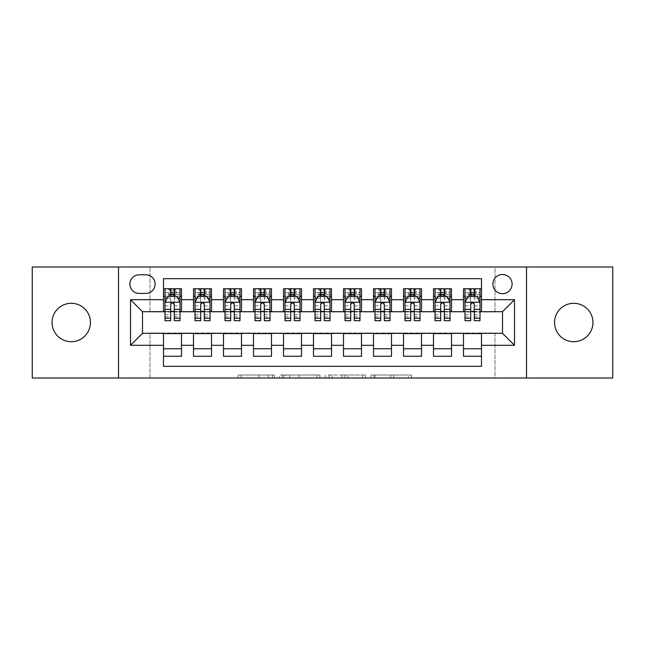 <?xml version="1.0" encoding="UTF-8"?>
<svg xmlns="http://www.w3.org/2000/svg" width="645" height="645" viewBox="0 0 645 645"><rect width="100%" height="100%" fill="white"/><g stroke="black" fill="none" stroke-linecap="round" stroke-linejoin="round"><path stroke-width="0.48" stroke-dasharray="3.23 2.42" d="M274.504 378.002L241.149 378.002L274.504 378.002L274.504 375.003L258.967 375.003L258.967 378.002L258.967 375.003L274.504 375.003L274.504 378.002L274.504 375.003L258.967 375.003L258.967 378.002L258.967 375.003L274.504 375.003L241.149 375.003L274.504 375.003M573.752 303.303A19.197 19.197 0 0 0 554.547 322.5A19.197 19.197 0 0 0 573.752 341.697A19.197 19.197 0 0 0 592.949 322.5A19.197 19.197 0 0 0 573.752 303.303M71.248 303.303A19.197 19.197 0 0 0 52.052 322.5A19.197 19.197 0 0 0 71.248 341.697A19.197 19.197 0 0 0 90.453 322.5A19.197 19.197 0 0 0 71.248 303.303M502.503 274.504A9.602 9.602 0 0 0 492.901 284.098A9.602 9.602 0 0 0 502.503 293.701A9.602 9.602 0 0 0 512.098 284.098A9.602 9.602 0 0 0 502.503 274.504M408.559 378.002L373.81 378.002L408.559 378.002L408.559 375.003L393.692 375.003L411.502 375.003L411.502 378.002L411.502 375.003L373.81 375.003L411.502 375.003L411.502 378.002L411.502 375.003L408.559 375.003L408.559 378.002M390.741 378.002L374.987 378.002L390.741 378.002L390.741 375.003L393.692 375.003L390.741 375.003L390.741 378.002L390.741 375.003L374.987 375.003L374.987 378.002L374.987 375.003L390.741 375.003L390.741 378.002M370.867 378.002L373.81 378.002L370.867 378.002L370.867 375.003L373.81 375.003L370.867 375.003L370.867 378.002M238.207 378.002L241.149 378.002L238.207 378.002L238.207 375.003L241.149 375.003L238.207 375.003L238.207 378.002M32.25 378.002L150.003 378.002L150.003 332.997L494.997 332.997L494.997 378.002L150.003 378.002L150.003 332.997L494.997 332.997L494.997 378.002L612.75 378.002L612.75 266.998L494.997 266.998L494.997 312.003L150.003 312.003L150.003 266.998L494.997 266.998L494.997 312.003L150.003 312.003L150.003 266.998L32.25 266.998L32.25 378.002M319.92 378.002L316.977 378.002L319.92 378.002L319.92 375.003L319.92 378.002M282.228 378.002L316.977 378.002L279.285 378.002L282.228 378.002L282.228 375.003L319.92 375.003L279.285 375.003L279.285 378.002L279.285 375.003L282.228 375.003L282.228 378.002M328.023 378.002L365.715 378.002L325.08 378.002L328.023 378.002L328.023 375.003L365.715 375.003L365.715 378.002L365.715 375.003L347.897 375.003L347.897 378.002M463.497 288.75L481.501 288.75L481.501 296.248L463.497 296.248L463.497 288.75M433.496 288.75L451.5 288.75L451.5 296.248L433.496 296.248L433.496 288.75M403.504 288.75L421.499 288.75L421.499 296.248L403.504 296.248L403.504 288.75M373.503 288.75L391.499 288.75L391.499 296.248L373.503 296.248L373.503 288.75M343.503 288.75L361.498 288.75L361.498 296.248L343.503 296.248L343.503 288.75M313.502 288.75L331.498 288.75L331.498 296.248L313.502 296.248L313.502 288.75M283.502 288.75L301.497 288.75L301.497 296.248L283.502 296.248L283.502 288.75M253.501 288.75L271.497 288.75L271.497 296.248L253.501 296.248L253.501 288.75M223.501 288.75L241.496 288.75L241.496 296.248L223.501 296.248L223.501 288.75M193.5 288.75L211.504 288.75L211.504 296.248L193.5 296.248L193.5 288.75M163.499 356.25L163.499 348.752L181.503 348.752L181.503 356.25L163.499 356.25L163.499 366.304L481.501 366.304L481.501 356.25L463.497 356.25L463.497 348.752L481.501 348.752L481.501 356.25M211.504 356.25L193.5 356.25L193.5 348.752L211.504 348.752L211.504 356.25M241.496 356.25L223.501 356.25L223.501 348.752L241.496 348.752L241.496 356.25M271.497 356.25L253.501 356.25L253.501 348.752L271.497 348.752L271.497 356.25M301.497 356.25L283.502 356.25L283.502 348.752L301.497 348.752L301.497 356.25M331.498 356.25L313.502 356.25L313.502 348.752L331.498 348.752L331.498 356.25M361.498 356.25L343.503 356.25L343.503 348.752L361.498 348.752L361.498 356.25M391.499 356.25L373.503 356.25L373.503 348.752L391.499 348.752L391.499 356.25M421.499 356.25L403.504 356.25L403.504 348.752L421.499 348.752L421.499 356.25M451.5 356.25L433.496 356.25L433.496 348.752L451.5 348.752L451.5 356.25M463.497 348.752L463.497 333.602L502.503 333.304L502.503 311.696L451.5 311.696L451.5 296.248M451.5 311.398L421.499 311.696L421.499 296.248M421.499 311.398L391.499 311.696L391.499 296.248M391.499 311.398L361.498 311.696L361.498 296.248M361.498 311.398L331.498 311.696L331.498 296.248M331.498 311.398L301.497 311.696L301.497 296.248M301.497 311.398L271.497 311.696L271.497 296.248M271.497 311.398L241.496 311.696L241.496 296.248M241.496 311.398L211.504 311.696L211.504 296.248M163.499 288.75L181.503 288.75L181.503 296.248L163.499 296.248L163.499 278.696L481.501 278.696L481.501 288.75M433.496 348.752L433.496 333.602L463.497 333.602M403.504 348.752L403.504 333.602L433.496 333.602M373.503 348.752L373.503 333.602L403.504 333.602M343.503 348.752L343.503 333.602L373.503 333.602M313.502 348.752L313.502 333.602L343.503 333.602M283.502 348.752L283.502 333.602L313.502 333.602M253.501 348.752L253.501 333.602L283.502 333.602M223.501 348.752L223.501 333.602L253.501 333.602M193.5 348.752L193.5 333.602L223.501 333.602M211.504 311.398L181.503 311.696L181.503 296.248M163.499 348.752L163.499 333.602L193.5 333.602M181.503 311.398L142.497 311.696L142.497 333.304L163.499 333.602M174.303 296.248L180.003 296.248L180.003 288.75L168.748 288.75L168.748 296.248L164.999 296.248L170.699 296.248M163.499 311.398L163.499 296.248M164.999 311.398L170.699 311.398M174.303 311.398L180.003 311.398M181.503 348.752L181.503 333.602M195 311.398L200.7 311.398M204.304 311.398L210.004 311.398M204.304 296.248L210.004 296.248L210.004 288.75L198.749 288.75L198.749 296.248L195 296.248L200.7 296.248M193.5 311.398L193.5 296.248M211.504 348.752L211.504 333.602M241.496 348.752L241.496 333.602M223.501 311.398L223.501 296.248M234.296 296.248L239.996 296.248L239.996 288.75L228.749 288.75L228.749 296.248L225 296.248L230.7 296.248M225 311.398L230.7 311.398M234.296 311.398L239.996 311.398M271.497 348.752L271.497 333.602M253.501 311.398L253.501 296.248M264.297 296.248L269.997 296.248L269.997 288.75L258.75 288.75L258.75 296.248L255.001 296.248L260.701 296.248M255.001 311.398L260.701 311.398M264.297 311.398L269.997 311.398M301.497 348.752L301.497 333.602M283.502 311.398L283.502 296.248M294.297 296.248L299.998 296.248L299.998 288.75L288.75 288.75L288.75 296.248L285.001 296.248L290.702 296.248M285.001 311.398L290.702 311.398M294.297 311.398L299.998 311.398M331.498 348.752L331.498 333.602M313.502 311.398L313.502 296.248M324.298 296.248L329.998 296.248L329.998 288.75L318.751 288.75L318.751 296.248L315.002 296.248L320.702 296.248M315.002 311.398L320.702 311.398M324.298 311.398L329.998 311.398M361.498 348.752L361.498 333.602M343.503 311.398L343.503 296.248M354.298 296.248L359.999 296.248L359.999 288.75L348.752 288.75L348.752 296.248L345.002 296.248L350.703 296.248M345.002 311.398L350.703 311.398M354.298 311.398L359.999 311.398M391.499 348.752L391.499 333.602M373.503 311.398L373.503 296.248M384.299 296.248L389.999 296.248L389.999 288.75L378.752 288.75L378.752 296.248L375.003 296.248L380.703 296.248M375.003 311.398L380.703 311.398M384.299 311.398L389.999 311.398M421.499 348.752L421.499 333.602M403.504 311.398L403.504 296.248M414.3 296.248L420 296.248L420 288.75L408.753 288.75L408.753 296.248L405.004 296.248L410.704 296.248M405.004 311.398L410.704 311.398M414.3 311.398L420 311.398M451.5 348.752L451.5 333.602M433.496 311.398L433.496 296.248M444.3 296.248L450 296.248L450 288.75L438.753 288.75L438.753 296.248L434.996 296.248L440.696 296.248M434.996 311.398L440.696 311.398M444.3 311.398L450 311.398M481.501 348.752L481.501 333.602M463.497 311.398L463.497 296.248M481.501 311.398L481.501 296.248M474.301 296.248L480.001 296.248L480.001 288.75L468.754 288.75L468.754 296.248L464.997 296.248L470.697 296.248M464.997 311.398L470.697 311.398M474.301 311.398L480.001 311.398M139.199 274.802A9.296 9.296 0 0 0 129.903 284.098A9.296 9.296 0 0 0 139.199 293.402L145.802 293.402A9.296 9.296 0 0 0 155.098 284.098A9.296 9.296 0 0 0 145.802 274.802L139.199 274.802M118.503 378.002L118.503 266.998M526.497 266.998L526.497 378.002M285.469 378.002L289.742 378.002L285.469 378.002L285.469 375.003L283.413 375.003L283.413 378.002L283.413 375.003L289.742 375.003L285.469 375.003L285.469 378.002M289.742 378.002L299.167 378.002L289.742 378.002L289.742 375.003L299.167 375.003L299.167 378.002L299.167 375.003L289.742 375.003L289.742 378.002M328.023 375.003L344.954 375.003L344.954 378.002L344.954 375.003L342.011 375.003L344.954 375.003L344.954 378.002L344.954 375.003L347.897 375.003M329.2 375.003L329.2 378.002L329.2 375.003M325.08 375.003L325.08 378.002L325.08 375.003M180.003 320.702L180.003 292.653L180.003 296.248L164.999 296.248L164.999 292.653L170.699 292.653L170.699 288.75L180.003 288.75M164.999 302.4L164.999 316.8L164.999 302.4L167.998 296.402L176.996 296.402L180.003 302.4L180.003 316.8L180.003 302.4M164.999 296.248L164.999 288.75L170.699 288.75M164.999 320.702L164.999 292.653L180.003 292.653L174.303 292.653L174.303 288.75L174.303 320.702M170.998 291L173.997 291L173.997 293.999L170.998 293.999L170.998 291L169.796 289.798L175.198 289.798L169.796 289.798L169.796 295.2L175.198 295.2L175.198 289.798L175.198 295.2L169.796 295.2L169.796 289.798L168.748 288.75L164.999 288.75M170.699 292.653L170.699 298.111L164.999 298.111M167.176 298.055L170.699 298.055L170.699 296.402M174.303 296.402L174.303 298.055L177.827 298.055M170.699 320.702L170.699 298.111M170.699 298.055L170.699 304.65C171.901 302.376 173.094 302.376 174.303 304.65L174.303 298.055M180.003 296.248L176.246 296.248L176.246 288.75L173.997 291M173.997 293.999L176.246 296.248L168.748 296.248L170.998 293.999M200.7 320.702L200.7 288.75L210.004 288.75L204.304 288.75L204.304 292.653L204.304 288.75M195 302.4L195 316.8L195 302.4L197.999 296.402L206.997 296.402L210.004 302.4L210.004 316.8L210.004 302.4M210.004 320.702L210.004 292.653L210.004 296.248L195 296.248L195 288.75L200.7 288.75L195 288.75L198.749 288.75L199.797 289.798L199.797 295.2L205.199 295.2L205.199 289.798L205.199 295.2L199.797 295.2L199.797 289.798L205.199 289.798L199.797 289.798L200.998 291L203.997 291L203.997 293.999L200.998 293.999L200.998 291M195 296.248L195 320.702M204.304 292.653L195 292.653L210.004 292.653L204.304 292.653L204.304 320.702M197.177 298.055L200.7 298.055L200.7 296.402M204.304 296.402L204.304 298.055L207.827 298.055M200.7 298.055L200.7 304.65C201.901 302.376 203.094 302.376 204.304 304.65L204.304 298.055M210.004 296.248L206.247 296.248L206.247 288.75L203.997 291M203.997 293.999L206.247 296.248L198.749 296.248L200.998 293.999M230.7 320.702L230.7 288.75L239.996 288.75L234.296 288.75L234.296 292.653L234.296 288.75M225 302.4L225 316.8L225 302.4L227.999 296.402L236.997 296.402L239.996 302.4L239.996 316.8L239.996 302.4M239.996 320.702L239.996 292.653L239.996 296.248L225 296.248L225 288.75L230.7 288.75L225 288.75L228.749 288.75L229.797 289.798L229.797 295.2L235.199 295.2L235.199 289.798L235.199 295.2L229.797 295.2L229.797 289.798L235.199 289.798L229.797 289.798L230.999 291L233.998 291L233.998 293.999L230.999 293.999L230.999 291M225 296.248L225 320.702M234.296 292.653L225 292.653L239.996 292.653L234.296 292.653L234.296 320.702M227.177 298.055L230.7 298.055L230.7 296.402M234.296 296.402L234.296 298.055L237.828 298.055M230.7 298.055L230.7 304.65C231.894 302.376 233.095 302.376 234.296 304.65L234.296 298.055M239.996 296.248L236.247 296.248L236.247 288.75L233.998 291M233.998 293.999L236.247 296.248L228.749 296.248L230.999 293.999M260.701 320.702L260.701 288.75L269.997 288.75L264.297 288.75L264.297 292.653L264.297 288.75M255.001 302.4L255.001 316.8L255.001 302.4L258 296.402L266.998 296.402L269.997 302.4L269.997 316.8L269.997 302.4M269.997 320.702L269.997 292.653L269.997 296.248L255.001 296.248L255.001 288.75L260.701 288.75L255.001 288.75L258.75 288.75L259.798 289.798L259.798 295.2L265.2 295.2L265.2 289.798L265.2 295.2L259.798 295.2L259.798 289.798L265.2 289.798L259.798 289.798L260.999 291L263.998 291L263.998 293.999L260.999 293.999L260.999 291M255.001 296.248L255.001 320.702M264.297 292.653L255.001 292.653L269.997 292.653L264.297 292.653L264.297 320.702M257.178 298.055L260.701 298.055L260.701 296.402M264.297 296.402L264.297 298.055L267.828 298.055M260.701 298.055L260.701 304.65C261.894 302.376 263.096 302.376 264.297 304.65L264.297 298.055M269.997 296.248L266.248 296.248L266.248 288.75L263.998 291M263.998 293.999L266.248 296.248L258.75 296.248L260.999 293.999M290.702 320.702L290.702 288.75L299.998 288.75L294.297 288.75L294.297 292.653L294.297 288.75M285.001 302.4L285.001 316.8L285.001 302.4L288.001 296.402L296.998 296.402L299.998 302.4L299.998 316.8L299.998 302.4M299.998 320.702L299.998 292.653L299.998 296.248L285.001 296.248L285.001 288.75L290.702 288.75L285.001 288.75L288.75 288.75L289.798 289.798L289.798 295.2L295.2 295.2L295.2 289.798L295.2 295.2L289.798 295.2L289.798 289.798L295.2 289.798L289.798 289.798L291 291L293.999 291L293.999 293.999L291 293.999L291 291M285.001 296.248L285.001 320.702M294.297 292.653L285.001 292.653L299.998 292.653L294.297 292.653L294.297 320.702M287.178 298.055L290.702 298.055L290.702 296.402M294.297 296.402L294.297 298.055L297.829 298.055M290.702 298.055L290.702 304.65C291.895 302.376 293.096 302.376 294.297 304.65L294.297 298.055M299.998 296.248L296.248 296.248L296.248 288.75L293.999 291M293.999 293.999L296.248 296.248L288.75 296.248L291 293.999M320.702 320.702L320.702 288.75L329.998 288.75L324.298 288.75L324.298 292.653L324.298 288.75M315.002 302.4L315.002 316.8L315.002 302.4L318.001 296.402L326.999 296.402L329.998 302.4L329.998 316.8L329.998 302.4M329.998 320.702L329.998 292.653L329.998 296.248L315.002 296.248L315.002 288.75L320.702 288.75L315.002 288.75L318.751 288.75L319.799 289.798L319.799 295.2L325.201 295.2L325.201 289.798L325.201 295.2L319.799 295.2L319.799 289.798L325.201 289.798L319.799 289.798L321 291L324 291L324 293.999L321 293.999L321 291M315.002 296.248L315.002 320.702M324.298 292.653L315.002 292.653L329.998 292.653L324.298 292.653L324.298 320.702M317.171 298.055L320.702 298.055L320.702 296.402M324.298 296.402L324.298 298.055L327.829 298.055M320.702 298.055L320.702 304.65C321.895 302.376 323.097 302.376 324.298 304.65L324.298 298.055M329.998 296.248L326.249 296.248L326.249 288.75L324 291M324 293.999L326.249 296.248L318.751 296.248L321 293.999M350.703 320.702L350.703 288.75L359.999 288.75L354.298 288.75L354.298 292.653L354.298 288.75M345.002 302.4L345.002 316.8L345.002 302.4L348.002 296.402L356.999 296.402L359.999 302.4L359.999 316.8L359.999 302.4M359.999 320.702L359.999 292.653L359.999 296.248L345.002 296.248L345.002 288.75L350.703 288.75L345.002 288.75L348.752 288.75L349.8 289.798L349.8 295.2L355.202 295.2L355.202 289.798L355.202 295.2L349.8 295.2L349.8 289.798L355.202 289.798L349.8 289.798L351.001 291L354 291L354 293.999L351.001 293.999L351.001 291M345.002 296.248L345.002 320.702M354.298 292.653L345.002 292.653L359.999 292.653L354.298 292.653L354.298 320.702M347.171 298.055L350.703 298.055L350.703 296.402M354.298 296.402L354.298 298.055L357.822 298.055M350.703 298.055L350.703 304.65C351.896 302.376 353.097 302.376 354.298 304.65L354.298 298.055M359.999 296.248L356.25 296.248L356.25 288.75L354 291M354 293.999L356.25 296.248L348.752 296.248L351.001 293.999M380.703 320.702L380.703 288.75L389.999 288.75L384.299 288.75L384.299 292.653L384.299 288.75M375.003 302.4L375.003 316.8L375.003 302.4L378.002 296.402L387 296.402L389.999 302.4L389.999 316.8L389.999 302.4M389.999 320.702L389.999 292.653L389.999 296.248L375.003 296.248L375.003 288.75L380.703 288.75L375.003 288.75L378.752 288.75L379.8 289.798L379.8 295.2L385.202 295.2L385.202 289.798L385.202 295.2L379.8 295.2L379.8 289.798L385.202 289.798L379.8 289.798L381.002 291L384.001 291L384.001 293.999L381.002 293.999L381.002 291M375.003 296.248L375.003 320.702M384.299 292.653L375.003 292.653L389.999 292.653L384.299 292.653L384.299 320.702M377.172 298.055L380.703 298.055L380.703 296.402M384.299 296.402L384.299 298.055L387.822 298.055M380.703 298.055L380.703 304.65C381.896 302.376 383.098 302.376 384.299 304.65L384.299 298.055M389.999 296.248L386.25 296.248L386.25 288.75L384.001 291M384.001 293.999L386.25 296.248L378.752 296.248L381.002 293.999M410.704 320.702L410.704 288.75L420 288.75L414.3 288.75L414.3 292.653L414.3 288.75M405.004 302.4L405.004 316.8L405.004 302.4L408.003 296.402L417.001 296.402L420 302.4L420 316.8L420 302.4M420 320.702L420 292.653L420 296.248L405.004 296.248L405.004 288.75L410.704 288.75L405.004 288.75L408.753 288.75L409.801 289.798L409.801 295.2L415.203 295.2L415.203 289.798L415.203 295.2L409.801 295.2L409.801 289.798L415.203 289.798L409.801 289.798L411.002 291L414.001 291L414.001 293.999L411.002 293.999L411.002 291M405.004 296.248L405.004 320.702M414.3 292.653L405.004 292.653L420 292.653L414.3 292.653L414.3 320.702M407.172 298.055L410.704 298.055L410.704 296.402M414.3 296.402L414.3 298.055L417.823 298.055M410.704 298.055L410.704 304.65C411.897 302.376 413.098 302.376 414.3 304.65L414.3 298.055M420 296.248L416.251 296.248L416.251 288.75L414.001 291M414.001 293.999L416.251 296.248L408.753 296.248L411.002 293.999M440.696 320.702L440.696 288.75L450 288.75L444.3 288.75L444.3 292.653L444.3 288.75M434.996 302.4L434.996 316.8L434.996 302.4L438.003 296.402L447.001 296.402L450 302.4L450 316.8L450 302.4M450 320.702L450 292.653L450 296.248L434.996 296.248L434.996 288.75L440.696 288.75L434.996 288.75L438.753 288.75L439.801 289.798L439.801 295.2L445.203 295.2L445.203 289.798L445.203 295.2L439.801 295.2L439.801 289.798L445.203 289.798L439.801 289.798L441.003 291L444.002 291L444.002 293.999L441.003 293.999L441.003 291M434.996 296.248L434.996 320.702M444.3 292.653L434.996 292.653L450 292.653L444.3 292.653L444.3 320.702M437.173 298.055L440.696 298.055L440.696 296.402M444.3 296.402L444.3 298.055L447.824 298.055M440.696 298.055L440.696 304.65C441.898 302.376 443.099 302.376 444.3 304.65L444.3 298.055M450 296.248L446.251 296.248L446.251 288.75L444.002 291M444.002 293.999L446.251 296.248L438.753 296.248L441.003 293.999M470.697 320.702L470.697 288.75L480.001 288.75L474.301 288.75L474.301 292.653L474.301 288.75M464.997 302.4L464.997 316.8L464.997 302.4L468.004 296.402L477.002 296.402L480.001 302.4L480.001 316.8L480.001 302.4M480.001 320.702L480.001 292.653L480.001 296.248L464.997 296.248L464.997 288.75L470.697 288.75L464.997 288.75L468.754 288.75L469.802 289.798L469.802 295.2L475.204 295.2L475.204 289.798L475.204 295.2L469.802 295.2L469.802 289.798L475.204 289.798L469.802 289.798L471.003 291L474.002 291L474.002 293.999L471.003 293.999L471.003 291M464.997 296.248L464.997 320.702M474.301 292.653L464.997 292.653L480.001 292.653L474.301 292.653L474.301 320.702M467.174 298.055L470.697 298.055L470.697 296.402M474.301 296.402L474.301 298.055L477.824 298.055M470.697 298.055L470.697 304.65C471.898 302.376 473.099 302.376 474.301 304.65L474.301 298.055M480.001 296.248L476.252 296.248L476.252 288.75L474.002 291M474.002 293.999L476.252 296.248L468.754 296.248L471.003 293.999M272.44 375.003L272.44 378.002L272.44 375.003M268.393 375.003L268.393 378.002L268.393 375.003M241.149 375.003L241.149 378.002L241.149 375.003M316.977 375.003L316.977 378.002L316.977 375.003M362.772 375.003L362.772 378.002L362.772 375.003M342.011 375.003L342.011 378.002L342.011 375.003M332.143 375.003L332.143 378.002L332.143 375.003M393.692 375.003L393.692 378.002L393.692 375.003M373.81 375.003L373.81 378.002L373.81 375.003M165.072 302.247L179.923 302.247M180.003 298.111L174.303 298.111M164.999 314.768L170.699 314.768M174.303 314.768L180.003 314.768M164.999 305.867L170.699 305.867M174.303 305.867L180.003 305.867M180.003 294.555L174.303 294.555M170.699 294.555L164.999 294.555M195.072 302.247L209.923 302.247M200.7 298.111L195 298.111M210.004 298.111L204.304 298.111M195 314.768L200.7 314.768M204.304 314.768L210.004 314.768M195 305.867L200.7 305.867M204.304 305.867L210.004 305.867M210.004 294.555L204.304 294.555M200.7 294.555L195 294.555M225.073 302.247L239.924 302.247M230.7 298.111L225 298.111M239.996 298.111L234.296 298.111M225 314.768L230.7 314.768M234.296 314.768L239.996 314.768M225 305.867L230.7 305.867M234.296 305.867L239.996 305.867M239.996 294.555L234.296 294.555M230.7 294.555L225 294.555M255.073 302.247L269.924 302.247M260.701 298.111L255.001 298.111M269.997 298.111L264.297 298.111M255.001 314.768L260.701 314.768M264.297 314.768L269.997 314.768M255.001 305.867L260.701 305.867M264.297 305.867L269.997 305.867M269.997 294.555L264.297 294.555M260.701 294.555L255.001 294.555M285.074 302.247L299.925 302.247M290.702 298.111L285.001 298.111M299.998 298.111L294.297 298.111M285.001 314.768L290.702 314.768M294.297 314.768L299.998 314.768M285.001 305.867L290.702 305.867M294.297 305.867L299.998 305.867M299.998 294.555L294.297 294.555M290.702 294.555L285.001 294.555M315.074 302.247L329.926 302.247M320.702 298.111L315.002 298.111M329.998 298.111L324.298 298.111M315.002 314.768L320.702 314.768M324.298 314.768L329.998 314.768M315.002 305.867L320.702 305.867M324.298 305.867L329.998 305.867M329.998 294.555L324.298 294.555M320.702 294.555L315.002 294.555M345.075 302.247L359.926 302.247M350.703 298.111L345.002 298.111M359.999 298.111L354.298 298.111M345.002 314.768L350.703 314.768M354.298 314.768L359.999 314.768M345.002 305.867L350.703 305.867M354.298 305.867L359.999 305.867M359.999 294.555L354.298 294.555M350.703 294.555L345.002 294.555M375.076 302.247L389.927 302.247M380.703 298.111L375.003 298.111M389.999 298.111L384.299 298.111M375.003 314.768L380.703 314.768M384.299 314.768L389.999 314.768M375.003 305.867L380.703 305.867M384.299 305.867L389.999 305.867M389.999 294.555L384.299 294.555M380.703 294.555L375.003 294.555M405.076 302.247L419.927 302.247M410.704 298.111L405.004 298.111M420 298.111L414.3 298.111M405.004 314.768L410.704 314.768M414.3 314.768L420 314.768M405.004 305.867L410.704 305.867M414.3 305.867L420 305.867M420 294.555L414.3 294.555M410.704 294.555L405.004 294.555M435.077 302.247L449.928 302.247M440.696 298.111L434.996 298.111M450 298.111L444.3 298.111M434.996 314.768L440.696 314.768M444.3 314.768L450 314.768M434.996 305.867L440.696 305.867M444.3 305.867L450 305.867M450 294.555L444.3 294.555M440.696 294.555L434.996 294.555M465.077 302.247L479.928 302.247M470.697 298.111L464.997 298.111M480.001 298.111L474.301 298.111M464.997 314.768L470.697 314.768M474.301 314.768L480.001 314.768M464.997 305.867L470.697 305.867M474.301 305.867L480.001 305.867M480.001 294.555L474.301 294.555M470.697 294.555L464.997 294.555M164.999 316.8L170.699 316.8M174.303 316.8L180.003 316.8M195 316.8L200.7 316.8M204.304 316.8L210.004 316.8M225 316.8L230.7 316.8M234.296 316.8L239.996 316.8M255.001 316.8L260.701 316.8M264.297 316.8L269.997 316.8M285.001 316.8L290.702 316.8M294.297 316.8L299.998 316.8M315.002 316.8L320.702 316.8M324.298 316.8L329.998 316.8M345.002 316.8L350.703 316.8M354.298 316.8L359.999 316.8M375.003 316.8L380.703 316.8M384.299 316.8L389.999 316.8M405.004 316.8L410.704 316.8M414.3 316.8L420 316.8M434.996 316.8L440.696 316.8M444.3 316.8L450 316.8M464.997 316.8L470.697 316.8M474.301 316.8L480.001 316.8"/><path stroke-width="0.97" d="M573.752 303.303A19.197 19.197 0 0 0 554.547 322.5A19.197 19.197 0 0 0 573.752 341.697A19.197 19.197 0 0 0 592.949 322.5A19.197 19.197 0 0 0 573.752 303.303M71.248 303.303A19.197 19.197 0 0 0 52.052 322.5A19.197 19.197 0 0 0 71.248 341.697A19.197 19.197 0 0 0 90.453 322.5A19.197 19.197 0 0 0 71.248 303.303M502.503 274.504A9.602 9.602 0 0 0 492.901 284.098A9.602 9.602 0 0 0 502.503 293.701A9.602 9.602 0 0 0 512.098 284.098A9.602 9.602 0 0 0 502.503 274.504M526.497 378.002L612.75 378.002L612.75 266.998L526.497 266.998L526.497 378.002L118.503 378.002L118.503 266.998L32.25 266.998L32.25 378.002L118.503 378.002M481.501 288.75L463.497 288.75L463.497 299.699L451.5 299.699L451.5 311.696L463.497 311.696L463.497 299.699M451.5 299.699L451.5 288.75L433.496 288.75L433.496 299.699L421.499 299.699L421.499 311.696L433.496 311.696L433.496 299.699M421.499 299.699L421.499 288.75L403.504 288.75L403.504 299.699L391.499 299.699L391.499 311.696L403.504 311.696L403.504 299.699M391.499 299.699L391.499 288.75L373.503 288.75L373.503 299.699L361.498 299.699L361.498 311.696L373.503 311.696L373.503 299.699M361.498 299.699L361.498 288.75L343.503 288.75L343.503 299.699L331.498 299.699L331.498 311.696L343.503 311.696L343.503 299.699M331.498 299.699L331.498 288.75L313.502 288.75L313.502 299.699L301.497 299.699L301.497 311.696L313.502 311.696L313.502 299.699M301.497 299.699L301.497 288.75L283.502 288.75L283.502 299.699L271.497 299.699L271.497 311.696L283.502 311.696L283.502 299.699M271.497 299.699L271.497 288.75L253.501 288.75L253.501 299.699L241.496 299.699L241.496 311.696L253.501 311.696L253.501 299.699M241.496 299.699L241.496 288.75L223.501 288.75L223.501 299.699L211.504 299.699L211.504 311.696L223.501 311.696L223.501 299.699M211.504 299.699L211.504 288.75L193.5 288.75L193.5 311.696L181.503 311.696L181.503 288.75L163.499 288.75M163.499 356.25L181.503 356.25L181.503 333.304L193.5 333.304L193.5 356.25L211.504 356.25L211.504 333.304L223.501 333.304L223.501 345.301L211.504 345.301M223.501 345.301L223.501 356.25L241.496 356.25L241.496 333.304L253.501 333.304L253.501 345.301L241.496 345.301M253.501 345.301L253.501 356.25L271.497 356.25L271.497 333.304L283.502 333.304L283.502 345.301L271.497 345.301M283.502 345.301L283.502 356.25L301.497 356.25L301.497 333.304L313.502 333.304L313.502 345.301L301.497 345.301M313.502 345.301L313.502 356.25L331.498 356.25L331.498 333.304L343.503 333.304L343.503 345.301L331.498 345.301M343.503 345.301L343.503 356.25L361.498 356.25L361.498 333.304L373.503 333.304L373.503 345.301L361.498 345.301M373.503 345.301L373.503 356.25L391.499 356.25L391.499 333.304L403.504 333.304L403.504 345.301L391.499 345.301M403.504 345.301L403.504 356.25L421.499 356.25L421.499 333.304L433.496 333.304L433.496 345.301L421.499 345.301M433.496 345.301L433.496 356.25L451.5 356.25L451.5 333.304L463.497 333.304L463.497 345.301L451.5 345.301M139.199 293.402L145.802 293.402A9.296 9.296 0 0 0 155.098 284.098A9.296 9.296 0 0 0 145.802 274.802L139.199 274.802A9.296 9.296 0 0 0 129.903 284.098A9.296 9.296 0 0 0 139.199 293.402M526.497 266.998L118.503 266.998M481.501 299.699L481.501 278.696L163.499 278.696L163.499 311.696L142.497 311.696L142.497 333.304L163.499 333.304L163.499 366.304L481.501 366.304L481.501 333.304L502.503 333.304L502.503 311.696L481.501 311.696L481.501 299.699L514.5 299.699L514.5 345.301L481.501 345.301M163.499 345.301L130.5 345.301L130.5 299.699L163.499 299.699M463.497 345.301L463.497 356.25L481.501 356.25M163.499 296.248L164.999 296.248M170.699 296.248L174.303 296.248M180.003 296.248L181.503 296.248M163.499 311.398L164.999 311.398M170.699 311.398L174.303 311.398M180.003 311.398L181.503 311.398M163.499 333.602L181.503 333.602M163.499 348.752L181.503 348.752M193.5 311.398L195 311.398M200.7 311.398L204.304 311.398M210.004 311.398L211.504 311.398M193.5 296.248L195 296.248M200.7 296.248L204.304 296.248M210.004 296.248L211.504 296.248M193.5 333.602L211.504 333.602M193.5 348.752L211.504 348.752M223.501 333.602L241.496 333.602M223.501 348.752L241.496 348.752M223.501 296.248L225 296.248M230.7 296.248L234.296 296.248M239.996 296.248L241.496 296.248M223.501 311.398L225 311.398M230.7 311.398L234.296 311.398M239.996 311.398L241.496 311.398M253.501 333.602L271.497 333.602M253.501 348.752L271.497 348.752M253.501 296.248L255.001 296.248M260.701 296.248L264.297 296.248M269.997 296.248L271.497 296.248M253.501 311.398L255.001 311.398M260.701 311.398L264.297 311.398M269.997 311.398L271.497 311.398M283.502 333.602L301.497 333.602M283.502 348.752L301.497 348.752M283.502 296.248L285.001 296.248M290.702 296.248L294.297 296.248M299.998 296.248L301.497 296.248M283.502 311.398L285.001 311.398M290.702 311.398L294.297 311.398M299.998 311.398L301.497 311.398M313.502 333.602L331.498 333.602M313.502 348.752L331.498 348.752M313.502 296.248L315.002 296.248M320.702 296.248L324.298 296.248M329.998 296.248L331.498 296.248M313.502 311.398L315.002 311.398M320.702 311.398L324.298 311.398M329.998 311.398L331.498 311.398M343.503 333.602L361.498 333.602M343.503 348.752L361.498 348.752M343.503 296.248L345.002 296.248M350.703 296.248L354.298 296.248M359.999 296.248L361.498 296.248M343.503 311.398L345.002 311.398M350.703 311.398L354.298 311.398M359.999 311.398L361.498 311.398M373.503 333.602L391.499 333.602M373.503 348.752L391.499 348.752M373.503 296.248L375.003 296.248M380.703 296.248L384.299 296.248M389.999 296.248L391.499 296.248M373.503 311.398L375.003 311.398M380.703 311.398L384.299 311.398M389.999 311.398L391.499 311.398M403.504 333.602L421.499 333.602M403.504 348.752L421.499 348.752M403.504 296.248L405.004 296.248M410.704 296.248L414.3 296.248M420 296.248L421.499 296.248M403.504 311.398L405.004 311.398M410.704 311.398L414.3 311.398M420 311.398L421.499 311.398M433.496 333.602L451.5 333.602M433.496 348.752L451.5 348.752M433.496 296.248L434.996 296.248M440.696 296.248L444.3 296.248M450 296.248L451.5 296.248M433.496 311.398L434.996 311.398M440.696 311.398L444.3 311.398M450 311.398L451.5 311.398M463.497 333.602L481.501 333.602M463.497 348.752L481.501 348.752M463.497 296.248L464.997 296.248M470.697 296.248L474.301 296.248M480.001 296.248L481.501 296.248M463.497 311.398L464.997 311.398M470.697 311.398L474.301 311.398M480.001 311.398L481.501 311.398M142.497 311.696L130.5 299.699M142.497 333.304L130.5 345.301M514.5 299.699L502.503 311.696M514.5 345.301L502.503 333.304M174.303 292.653L170.699 292.653M180.003 318.251L174.303 318.251L174.303 320.702L180.003 320.702L180.003 302.4L176.996 296.402L167.998 296.402L164.999 302.4L164.999 320.702L170.699 320.702L170.699 318.251L164.999 318.251M164.999 302.4L164.999 288.75M180.003 302.4L180.003 288.75M170.699 296.402L170.699 288.75M174.303 288.75L174.303 296.402M174.303 318.251L174.303 304.65C173.102 302.336 171.901 302.336 170.699 304.65L170.699 318.251M204.304 292.653L200.7 292.653M210.004 318.251L204.304 318.251L204.304 320.702L210.004 320.702L210.004 302.4L206.997 296.402L197.999 296.402L195 302.4L195 320.702L200.7 320.702L200.7 318.251L195 318.251M195 302.4L195 288.75M210.004 302.4L210.004 288.75M200.7 296.402L200.7 288.75M204.304 288.75L204.304 296.402M204.304 318.251L204.304 304.65C203.102 302.336 201.901 302.336 200.7 304.65L200.7 318.251M234.296 292.653L230.7 292.653M239.996 318.251L234.296 318.251L234.296 320.702L239.996 320.702L239.996 302.4L236.997 296.402L227.999 296.402L225 302.4L225 320.702L230.7 320.702L230.7 318.251L225 318.251M225 302.4L225 288.75M239.996 302.4L239.996 288.75M230.7 296.402L230.7 288.75M234.296 288.75L234.296 296.402M234.296 318.251L234.296 304.65C233.103 302.336 231.902 302.336 230.7 304.65L230.7 318.251M264.297 292.653L260.701 292.653M269.997 318.251L264.297 318.251L264.297 320.702L269.997 320.702L269.997 302.4L266.998 296.402L258 296.402L255.001 302.4L255.001 320.702L260.701 320.702L260.701 318.251L255.001 318.251M255.001 302.4L255.001 288.75M269.997 302.4L269.997 288.75M260.701 296.402L260.701 288.75M264.297 288.75L264.297 296.402M264.297 318.251L264.297 304.65C263.104 302.336 261.902 302.336 260.701 304.65L260.701 318.251M294.297 292.653L290.702 292.653M299.998 318.251L294.297 318.251L294.297 320.702L299.998 320.702L299.998 302.4L296.998 296.402L288.001 296.402L285.001 302.4L285.001 320.702L290.702 320.702L290.702 318.251L285.001 318.251M285.001 302.4L285.001 288.75M299.998 302.4L299.998 288.75M290.702 296.402L290.702 288.75M294.297 288.75L294.297 296.402M294.297 318.251L294.297 304.65C293.104 302.336 291.903 302.336 290.702 304.65L290.702 318.251M324.298 292.653L320.702 292.653M329.998 318.251L324.298 318.251L324.298 320.702L329.998 320.702L329.998 302.4L326.999 296.402L318.001 296.402L315.002 302.4L315.002 320.702L320.702 320.702L320.702 318.251L315.002 318.251M315.002 302.4L315.002 288.75M329.998 302.4L329.998 288.75M320.702 296.402L320.702 288.75M324.298 288.75L324.298 296.402M324.298 318.251L324.298 304.65C323.105 302.336 321.903 302.336 320.702 304.65L320.702 318.251M354.298 292.653L350.703 292.653M359.999 318.251L354.298 318.251L354.298 320.702L359.999 320.702L359.999 302.4L356.999 296.402L348.002 296.402L345.002 302.4L345.002 320.702L350.703 320.702L350.703 318.251L345.002 318.251M345.002 302.4L345.002 288.75M359.999 302.4L359.999 288.75M350.703 296.402L350.703 288.75M354.298 288.75L354.298 296.402M354.298 318.251L354.298 304.65C353.105 302.336 351.904 302.336 350.703 304.65L350.703 318.251M384.299 292.653L380.703 292.653M389.999 318.251L384.299 318.251L384.299 320.702L389.999 320.702L389.999 302.4L387 296.402L378.002 296.402L375.003 302.4L375.003 320.702L380.703 320.702L380.703 318.251L375.003 318.251M375.003 302.4L375.003 288.75M389.999 302.4L389.999 288.75M380.703 296.402L380.703 288.75M384.299 288.75L384.299 296.402M384.299 318.251L384.299 304.65C383.098 302.336 381.905 302.336 380.703 304.65L380.703 318.251M414.3 292.653L410.704 292.653M420 318.251L414.3 318.251L414.3 320.702L420 320.702L420 302.4L417.001 296.402L408.003 296.402L405.004 302.4L405.004 320.702L410.704 320.702L410.704 318.251L405.004 318.251M405.004 302.4L405.004 288.75M420 302.4L420 288.75M410.704 296.402L410.704 288.75M414.3 288.75L414.3 296.402M414.3 318.251L414.3 304.65C413.098 302.336 411.905 302.336 410.704 304.65L410.704 318.251M444.3 292.653L440.696 292.653M450 318.251L444.3 318.251L444.3 320.702L450 320.702L450 302.4L447.001 296.402L438.003 296.402L434.996 302.4L434.996 320.702L440.696 320.702L440.696 318.251L434.996 318.251M434.996 302.4L434.996 288.75M450 302.4L450 288.75M440.696 296.402L440.696 288.75M444.3 288.75L444.3 296.402M444.3 318.251L444.3 304.65C443.099 302.336 441.906 302.336 440.696 304.65L440.696 318.251M474.301 292.653L470.697 292.653M480.001 318.251L474.301 318.251L474.301 320.702L480.001 320.702L480.001 302.4L477.002 296.402L468.004 296.402L464.997 302.4L464.997 320.702L470.697 320.702L470.697 318.251L464.997 318.251M464.997 302.4L464.997 288.75M480.001 302.4L480.001 288.75M470.697 296.402L470.697 288.75M474.301 288.75L474.301 296.402M474.301 318.251L474.301 304.65C473.099 302.336 471.898 302.336 470.697 304.65L470.697 318.251M193.5 345.301L181.503 345.301M193.5 299.699L181.503 299.699M179.923 302.247L165.072 302.247M164.999 298.055L167.176 298.055M177.827 298.055L180.003 298.055M170.699 309.35L164.999 309.35M180.003 309.35L174.303 309.35M174.303 294.555L170.699 294.555M209.923 302.247L195.072 302.247M195 298.055L197.177 298.055M207.827 298.055L210.004 298.055M200.7 309.35L195 309.35M210.004 309.35L204.304 309.35M204.304 294.555L200.7 294.555M239.924 302.247L225.073 302.247M225 298.055L227.177 298.055M237.828 298.055L239.996 298.055M230.7 309.35L225 309.35M239.996 309.35L234.296 309.35M234.296 294.555L230.7 294.555M269.924 302.247L255.073 302.247M255.001 298.055L257.178 298.055M267.828 298.055L269.997 298.055M260.701 309.35L255.001 309.35M269.997 309.35L264.297 309.35M264.297 294.555L260.701 294.555M299.925 302.247L285.074 302.247M285.001 298.055L287.178 298.055M297.829 298.055L299.998 298.055M290.702 309.35L285.001 309.35M299.998 309.35L294.297 309.35M294.297 294.555L290.702 294.555M329.926 302.247L315.074 302.247M315.002 298.055L317.171 298.055M327.829 298.055L329.998 298.055M320.702 309.35L315.002 309.35M329.998 309.35L324.298 309.35M324.298 294.555L320.702 294.555M359.926 302.247L345.075 302.247M345.002 298.055L347.171 298.055M357.822 298.055L359.999 298.055M350.703 309.35L345.002 309.35M359.999 309.35L354.298 309.35M354.298 294.555L350.703 294.555M389.927 302.247L375.076 302.247M375.003 298.055L377.172 298.055M387.822 298.055L389.999 298.055M380.703 309.35L375.003 309.35M389.999 309.35L384.299 309.35M384.299 294.555L380.703 294.555M419.927 302.247L405.076 302.247M405.004 298.055L407.172 298.055M417.823 298.055L420 298.055M410.704 309.35L405.004 309.35M420 309.35L414.3 309.35M414.3 294.555L410.704 294.555M449.928 302.247L435.077 302.247M434.996 298.055L437.173 298.055M447.824 298.055L450 298.055M440.696 309.35L434.996 309.35M450 309.35L444.3 309.35M444.3 294.555L440.696 294.555M479.928 302.247L465.077 302.247M464.997 298.055L467.174 298.055M477.824 298.055L480.001 298.055M470.697 309.35L464.997 309.35M480.001 309.35L474.301 309.35M474.301 294.555L470.697 294.555"/></g></svg>
